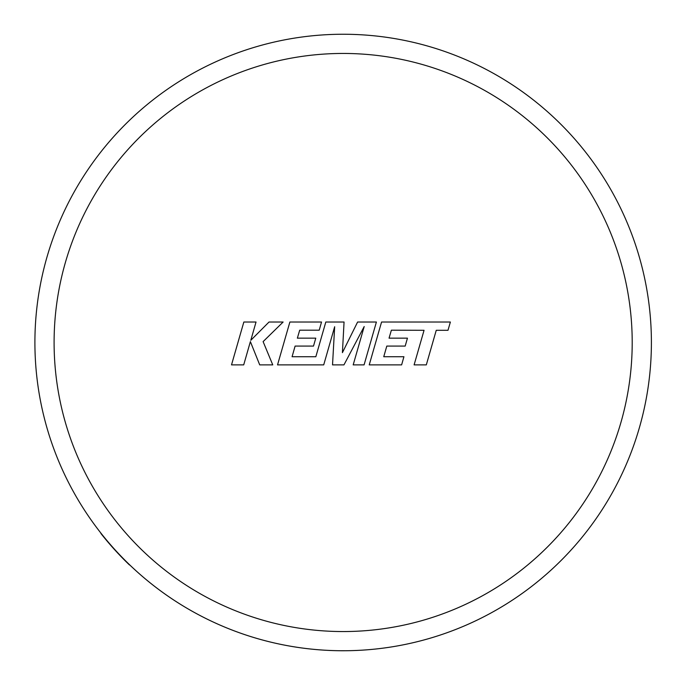 <?xml version="1.0" encoding="UTF-8"?>
<svg xmlns="http://www.w3.org/2000/svg" width="685" height="685" viewBox="0 0 685 685"><rect width="100%" height="100%" fill="white"/><g stroke="black" fill="none" stroke-linecap="round" stroke-linejoin="round"><path stroke-width="1.03" d="M343.151 34.25A308.25 308.25 0 0 1 651.401 342.5A308.25 308.25 0 0 1 101.072 533.324A308.25 308.25 0 0 1 343.151 34.25A308.25 308.25 0 0 0 101.072 533.324L100.9 533.461A308.464 308.464 0 0 0 129.456 564.954L129.602 564.8A308.25 308.25 0 0 0 343.151 650.75M391.375 330.187L424.049 330.298L414.108 364.882L426.31 364.882L436.251 330.298L447.99 330.298L450.37 322.027L381.562 322.027L369.232 364.882L401.615 364.882L403.927 356.731L383.754 356.731L386.794 346.079L405.186 346.079L407.447 338.159L389.054 338.159L391.375 330.187M376.399 322.027L357.604 322.027L342.414 352.647L344.058 322.027L325.812 322.027L315.836 356.731L292.075 356.731L295.107 346.079L313.507 346.079L315.768 338.159L297.367 338.159L299.688 330.187L319.219 330.187L321.53 322.027L289.875 322.027L277.536 364.882L323.714 364.882L334.665 326.728L332.525 364.882L343.956 364.882L364.197 326.548L353.186 364.882L364.077 364.882L376.399 322.027M243.834 322.027L231.513 364.882L243.706 364.882L250.376 341.618L259.718 364.882L272.758 364.882L263.108 341.618L283.119 322.027L269.017 322.027L250.796 340.299L256.036 322.027L243.834 322.027M343.151 631.553A289.053 289.053 0 0 0 632.204 342.5A289.053 289.053 0 0 0 343.151 53.447A289.053 289.053 0 0 0 54.098 342.5A289.053 289.053 0 0 0 343.151 631.553"/></g></svg>
